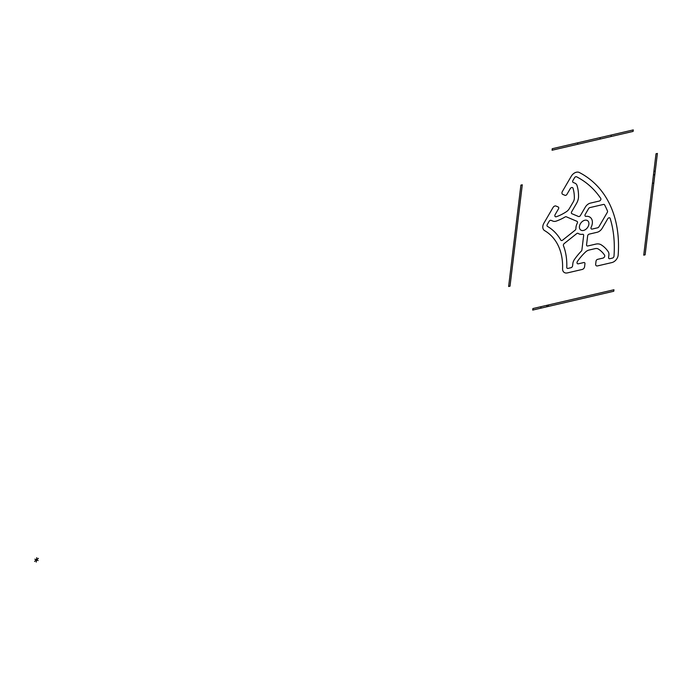<?xml version="1.0" encoding="UTF-8"?>
<svg xmlns="http://www.w3.org/2000/svg" width="692" height="692" viewBox="0 0 692 692"><rect width="100%" height="100%" fill="white"/><g stroke="black" fill="none" stroke-linecap="round" stroke-linejoin="round"><path stroke-width="1.04" d="M34.868 559.188L38.129 560.572M34.6 561.394L38.397 558.366M36.771 557.674L36.235 562.086M588.866 224.251A5.787 4.031 127.3 0 0 582.335 221.475A5.787 4.031 127.3 0 0 581.263 230.298A5.787 4.031 127.3 0 0 588.866 224.251M571.912 213.716L578.469 216.492A1.704 1.185 127.3 0 0 580.432 215.506L585.268 207.211A6.808 4.74 -52.7 0 1 590.432 203.102L599.324 201.035A1.704 1.185 127.3 0 0 600.665 199.927A1.704 1.185 127.3 0 0 600.725 198.388A130.97 91.309 127.3 0 0 576.557 176.78A1.704 1.185 127.3 0 0 574.542 177.749L572.933 180.508A1.704 1.185 127.3 0 0 573.192 182.437L574.991 183.198A7.015 4.887 -52.7 0 1 577.033 185.542A47.627 33.207 -52.7 0 1 578.538 196.684A11.902 8.304 -52.7 0 1 576.523 203.422L571.653 211.787A1.704 1.185 127.3 0 0 571.912 213.716M585.25 214.364L588.589 208.621A1.704 1.185 -52.7 0 1 589.887 207.6L603.502 204.434A1.704 1.185 -52.7 0 1 604.592 204.867A130.97 91.309 -52.7 0 1 607.472 210.982A1.704 1.185 -52.7 0 1 607.273 212.435L598.926 226.768A1.704 1.185 -52.7 0 1 597.637 227.798L592.179 229.061A1.704 1.185 -52.7 0 1 591.167 227.244A10.034 6.998 127.3 0 0 586.038 216.362A1.704 1.185 -52.7 0 1 585.25 214.364M565.148 216.942A47.627 33.207 -52.7 0 1 556.316 221.077A7.015 4.887 -52.7 0 1 552.899 221.103L551.091 220.341A1.704 1.185 127.3 0 0 549.137 221.328L547.286 224.511A1.704 1.185 127.3 0 0 547.441 226.388A73.144 50.992 -52.7 0 1 560.814 240.098A1.704 1.185 127.3 0 0 562.613 240.15L575.052 230.246A1.704 1.185 127.3 0 0 575.917 228.559A10.034 6.998 -52.7 0 1 577.292 223.144A1.704 1.185 127.3 0 0 576.972 221.319L566.29 216.786A1.704 1.185 127.3 0 0 565.148 216.942M589.203 234.121L597.092 232.287A6.808 4.74 127.3 0 0 602.256 228.178L607.706 218.819A1.704 1.185 -52.7 0 1 609.081 217.781A1.704 1.185 -52.7 0 1 610.162 218.404A130.97 91.309 -52.7 0 1 613.994 256.196A1.704 1.185 -52.7 0 1 612.42 258.09L609.799 258.696A1.704 1.185 -52.7 0 1 608.597 257.519L608.891 255.088A7.015 4.887 127.3 0 0 608.207 251.663A47.627 33.207 127.3 0 0 601.253 244.864A11.902 8.304 127.3 0 0 595.717 244.129L587.768 245.971A1.704 1.185 -52.7 0 1 586.565 244.795L587.638 235.937A1.704 1.185 -52.7 0 1 589.203 234.121M583.65 235.479L581.911 249.907A1.704 1.185 -52.7 0 1 581.28 251.161A47.627 33.207 127.3 0 0 574.438 259.5A7.015 4.887 127.3 0 0 572.864 263.444L572.569 265.884A1.704 1.185 -52.7 0 1 571.004 267.7L567.976 268.401A1.704 1.185 -52.7 0 1 566.765 267.363A73.144 50.992 127.3 0 0 563.435 245.651A1.704 1.185 -52.7 0 1 564.222 243.558L576.661 233.654A1.704 1.185 -52.7 0 1 578.201 233.42A10.034 6.998 127.3 0 0 582.543 234.285A1.704 1.185 -52.7 0 1 583.65 235.479M541.014 306.686L540.833 308.182M532.892 308.563L613.951 289.758L613.769 291.254L532.71 310.068L532.892 308.563M548.358 304.982L548.176 306.478M546.948 305.302L546.767 306.807M552.233 148.719L552.06 150.225L633.111 131.411L633.292 129.914L552.233 148.719M577.612 144.291L577.794 142.794M600.007 139.092L600.189 137.596M611.097 136.523L611.278 135.026M656.016 153.762L657.4 153.442L645.126 254.838L643.742 255.158L656.016 153.762M653.447 174.964L654.831 174.644M653.871 171.452L655.263 171.123M652.435 183.345L653.819 183.025M520.903 185.11L508.629 286.505L510.013 286.185L522.287 184.79L520.903 185.11M562.38 191.485A2.552 1.782 127.3 0 0 562.769 194.383L564.992 195.326A1.704 1.185 127.3 0 0 566.947 194.331L570.243 188.682A1.912 1.332 -52.7 0 1 571.782 187.515A1.912 1.332 -52.7 0 1 573.002 188.215A42.523 29.644 -52.7 0 1 574.343 198.163A6.808 4.74 -52.7 0 1 573.192 202.012L569.395 208.526A6.808 4.74 -52.7 0 1 566.497 211.631A42.523 29.644 -52.7 0 1 556.377 216.726A1.912 1.332 -52.7 0 1 554.993 216.319A1.912 1.332 -52.7 0 1 555.157 214.563L558.453 208.915A1.704 1.185 127.3 0 0 558.193 206.986L555.97 206.043A2.552 1.782 127.3 0 0 553.029 207.522L544.016 222.988A6.808 4.74 127.3 0 0 544.604 230.618A68.041 47.437 -52.7 0 1 562.57 268.73A6.808 4.74 127.3 0 0 562.907 270.814A6.808 4.74 127.3 0 0 567.544 272.873L582.231 269.456A2.552 1.782 127.3 0 0 584.584 266.731L584.948 263.738A1.704 1.185 127.3 0 0 583.745 262.562L578.374 263.808A1.912 1.332 -52.7 0 1 577.093 263.202A1.912 1.332 -52.7 0 1 577.448 261.403A42.523 29.644 -52.7 0 1 585.527 252.009A6.808 4.74 -52.7 0 1 588.978 250.063L595.172 248.627A6.808 4.74 -52.7 0 1 598.338 249.042A42.523 29.644 -52.7 0 1 604.548 255.123A1.912 1.332 -52.7 0 1 604.471 256.844A1.912 1.332 -52.7 0 1 602.966 258.099L597.603 259.344A1.704 1.185 127.3 0 0 596.037 261.161L595.674 264.154A2.552 1.782 127.3 0 0 597.481 265.918L611.771 262.597A6.808 4.74 127.3 0 0 618.181 254.985A136.073 94.865 127.3 0 0 579.282 172.49A6.808 4.74 127.3 0 0 571.151 176.451L562.38 191.485"/></g></svg>
